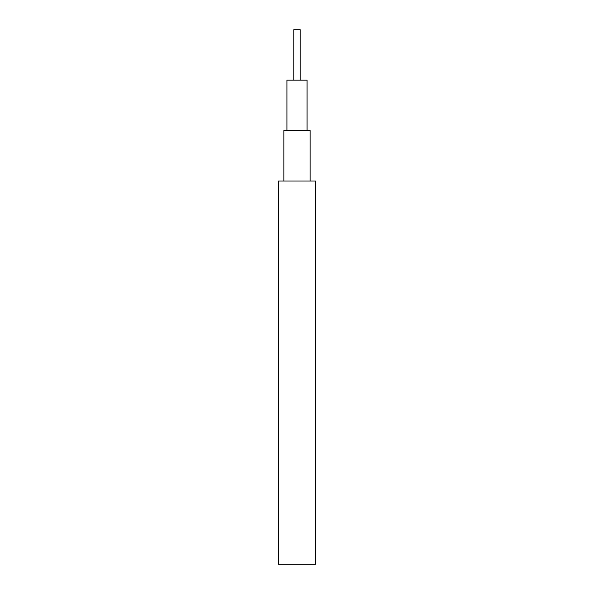 <?xml version="1.0" encoding="UTF-8"?>
<svg xmlns="http://www.w3.org/2000/svg" width="594" height="594" viewBox="0 0 594 594"><rect width="100%" height="100%" fill="white"/><g stroke="black" fill="none" stroke-linecap="round" stroke-linejoin="round"><path stroke-width="0.89" d="M315.496 564.3L278.504 564.3L278.504 180.999L315.496 180.999L315.496 564.3M283.887 180.999L283.887 130.569L310.113 130.569L310.113 180.999M286.917 130.569L286.917 80.131L307.083 80.131L307.083 130.569M293.807 80.131L293.807 29.7L300.193 29.7L300.193 80.131"/></g></svg>
